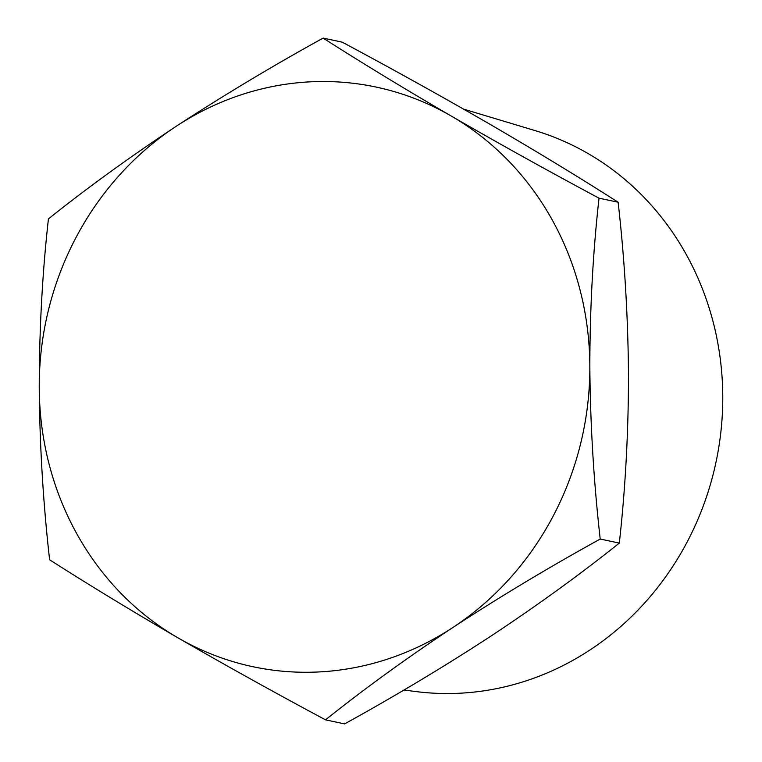 <?xml version="1.0" encoding="UTF-8"?>
<svg xmlns="http://www.w3.org/2000/svg" width="762" height="762" viewBox="0 0 762 762"><rect width="100%" height="100%" fill="white"/><g stroke="black" fill="none" stroke-linecap="round" stroke-linejoin="round"><path stroke-width="1.14" d="M403.946 690.039L415.919 691.563A287.588 266.243 -78 0 0 722.767 396.783A287.588 266.243 -78 0 0 535.029 130.578L463.61 109.118M323.126 38.1L342.224 42.158C393.535 69.618 442.779 96.993 489.956 124.273C536.734 151.505 579.453 177.489 618.125 202.225C624.554 258.737 628.012 316.24 628.498 374.742C628.459 432.416 625.392 488.528 619.316 543.096C580.73 573.948 538.21 604.771 491.747 635.575C444.646 666.35 395.602 695.782 344.605 723.9L325.507 719.842C364.093 689 406.613 658.168 453.076 627.364C500.177 596.598 549.221 567.157 600.218 539.048C593.741 481.813 590.283 424.31 589.836 366.532C589.912 308.153 592.979 252.032 599.027 198.177C547.716 170.707 498.472 143.342 451.295 116.062C404.517 88.821 361.798 62.836 323.126 38.1C272.015 66.284 222.971 95.726 175.993 126.425C129.426 157.305 86.906 188.128 48.425 218.904C42.386 272.758 39.319 328.879 39.233 387.258C39.681 445.037 43.139 502.539 49.616 559.775C88.392 584.578 131.112 610.562 177.775 637.727C225.076 665.074 274.32 692.448 325.507 719.842M618.125 202.225L599.027 198.177M619.316 543.096L600.218 539.048M453.076 627.364A296.304 274.32 -78 0 0 589.836 366.532A296.304 274.32 -78 0 0 451.295 116.062A296.304 274.32 -78 0 0 175.993 126.425A296.304 274.32 -78 0 0 39.233 387.258A296.304 274.32 -78 0 0 177.775 637.727A296.304 274.32 -78 0 0 453.076 627.364"/></g></svg>
